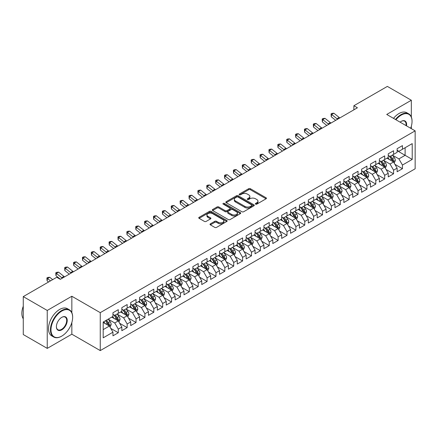 <?xml version="1.0" encoding="UTF-8"?>
<svg xmlns="http://www.w3.org/2000/svg" width="437" height="437" viewBox="0 0 437 437"><rect width="100%" height="100%" fill="white"/><g stroke="black" fill="none" stroke-linecap="round" stroke-linejoin="round"><path stroke-width="0.66" d="M255.601 204.134A0.863 0.497 0 0 0 256.819 204.134L266.078 198.786A1.235 0.71 0 0 0 266.444 198.283A1.235 0.71 0 0 0 266.078 197.781L250.39 188.724A1.235 0.71 0 0 0 248.648 188.724L239.389 194.066A0.863 0.497 0 0 0 239.132 194.421A0.863 0.497 0 0 0 239.389 194.771A0.863 0.497 0 0 0 240.607 194.771L241.803 194.083A3.944 2.278 0 0 1 247.386 194.083L248.691 194.836A3.944 2.278 0 0 1 249.849 196.448A3.944 2.278 0 0 1 248.691 198.059L247.495 198.748A0.863 0.497 0 0 0 247.238 199.103A0.863 0.497 0 0 0 247.495 199.452A0.863 0.497 0 0 0 248.713 199.452L249.909 198.764A3.944 2.278 0 0 1 255.492 198.764L256.798 199.518A3.944 2.278 0 0 1 257.956 201.129A3.944 2.278 0 0 1 256.798 202.735L255.601 203.429A0.863 0.497 0 0 0 255.345 203.784A0.863 0.497 0 0 0 255.601 204.134L255.601 203.429M210.383 223.848A1.235 0.71 0 0 0 210.022 224.35A1.235 0.71 0 0 0 210.383 224.853L214.786 227.398A1.235 0.71 0 0 0 216.528 227.398L226.814 221.455A1.235 0.71 0 0 0 227.174 220.953A1.235 0.71 0 0 0 226.814 220.45L211.126 211.393A1.235 0.71 0 0 0 209.383 211.393L199.097 217.331A1.235 0.71 0 0 0 198.737 217.834A1.235 0.71 0 0 0 199.097 218.336L204.412 221.406A1.235 0.71 0 0 0 206.155 221.406L210.558 218.866A1.235 0.71 0 0 0 210.918 218.363A1.235 0.71 0 0 0 210.558 217.861L207.919 216.337A3.299 1.906 0 0 1 206.952 214.993A3.299 1.906 0 0 1 208.99 213.234A3.299 1.906 0 0 1 212.584 213.644L222.914 219.609A3.299 1.906 0 0 1 223.881 220.953A3.299 1.906 0 0 1 221.843 222.712A3.299 1.906 0 0 1 218.249 222.302L216.528 221.308A1.235 0.71 0 0 0 214.786 221.308L210.383 223.848L210.383 224.853L214.786 222.335L214.786 221.308M71.843 312.701L71.843 296.248L47.245 310.45L23.27 296.608L56.75 277.282L60.301 279.33L357.428 107.786L353.877 105.732L353.877 109.834M71.843 296.248L100.259 312.657L415.15 130.854L415.15 168.797L100.259 350.594L100.259 312.657M411.332 116.963L411.332 100.248L386.734 114.45L415.15 130.854M411.332 100.248L387.357 86.406L353.877 105.732M241.89 211.743A1.235 0.71 0 0 0 243.638 211.743L253.919 205.805A1.235 0.71 0 0 0 254.285 205.303A1.235 0.71 0 0 0 253.919 204.8L238.231 195.743A1.235 0.71 0 0 0 236.488 195.743L226.202 201.681A1.235 0.71 0 0 0 225.842 202.184A1.235 0.71 0 0 0 226.202 202.686L241.89 211.743M223.542 204.319A0.863 0.497 0 0 1 224.416 204.44L224.416 203.418L240.366 212.628A1.235 0.71 0 0 1 240.727 213.13A1.235 0.71 0 0 1 240.366 213.633L230.081 219.571A1.235 0.71 0 0 1 228.338 219.571L212.65 210.514L217.052 207.99L217.052 206.963L212.65 209.503A1.235 0.71 0 0 0 212.289 210.011A1.235 0.71 0 0 0 212.65 210.514L212.65 209.503M217.052 207.99A1.235 0.71 0 0 1 218.795 207.99L218.795 206.963A1.235 0.71 0 0 0 217.052 206.963M218.795 206.963L225.159 210.639A1.235 0.71 0 0 0 226.901 210.639L229.818 208.952A1.235 0.71 0 0 0 230.184 208.449A1.235 0.71 0 0 0 229.818 207.946L223.198 204.123A0.863 0.497 0 0 1 222.941 203.768A0.863 0.497 0 0 1 223.476 203.309A0.863 0.497 0 0 1 224.416 203.418M397.124 150.699L405.115 155.31L405.115 147.722L412.222 143.62L402.45 149.263L402.45 145.619L397.124 148.695L397.124 152.338L393.573 154.387L393.573 150.749L388.242 153.824L388.242 157.462L384.691 159.516L384.691 155.872L379.365 158.953L379.365 162.591L375.809 164.64L375.809 161.002L370.483 164.077L370.483 167.721L366.933 169.769L366.933 166.131L361.601 169.206L361.601 172.844L358.05 174.898L358.05 171.255L352.725 174.33L352.725 177.974L349.168 180.022L349.168 176.384L343.843 179.46L343.843 183.098L340.292 185.151L340.292 181.508L334.961 184.583L334.961 188.227L331.41 190.275L331.41 186.637L326.084 189.713L326.084 193.351L322.528 195.405L322.528 191.761L317.202 194.842L317.202 198.48L313.651 200.528L313.651 196.89L308.32 199.966L308.32 203.604L304.769 205.658L304.769 202.014L299.443 205.095L299.443 208.733L295.893 210.781L295.893 207.143L290.561 210.219L290.561 213.862L287.011 215.911L287.011 212.273L281.679 215.348L281.679 218.986L278.129 221.04L278.129 217.397L272.803 220.472L272.803 224.115L269.252 226.164L269.252 222.526L263.921 225.601L263.921 229.239L260.37 231.293L260.37 227.65L255.044 230.725L255.044 234.369L251.488 236.417L251.488 232.779L246.162 235.854L246.162 239.492L242.611 241.546L242.611 237.903L237.28 240.984L237.28 244.622L233.729 246.67L233.729 243.032L228.404 246.107L228.404 249.751L224.847 251.799L224.847 248.161L219.521 251.237L219.521 254.875L215.971 256.923L215.971 253.285L210.639 256.361L210.639 260.004L207.089 262.053L207.089 258.414L201.763 261.49L201.763 265.128L198.207 267.182L198.207 263.538L192.881 266.614L192.881 270.257L189.33 272.306L189.33 268.668L183.999 271.743L183.999 275.381L180.448 277.435L180.448 273.791L175.122 276.867L175.122 280.51L171.566 282.559L171.566 278.921L166.24 281.996L166.24 285.634L162.69 287.688L162.69 284.045L157.358 287.125L157.358 290.763L153.808 292.812L153.808 289.174L148.482 292.249L148.482 295.893L144.926 297.941L144.926 294.303L139.6 297.378L139.6 301.017L136.049 303.07L136.049 299.427L130.718 302.502L130.718 306.146L127.167 308.194L127.167 304.556L121.841 307.632L121.841 311.27L118.29 313.324L118.29 309.68L112.959 312.755L112.959 316.399L103.192 322.036L103.192 337.828L112.959 332.191L109.408 326.035L103.192 322.446M412.222 143.62L412.222 159.412L402.45 165.055L398.899 158.899L392.459 155.184M394.95 164.361L402.45 168.693L402.45 165.055M402.45 168.693L397.124 171.768L397.124 168.13L393.573 170.179L390.017 164.028L383.582 160.308M386.068 169.485L393.573 173.817L393.573 170.179M393.573 173.817L388.242 176.898L388.242 173.254L384.691 175.308L381.14 169.152L374.7 165.437M377.186 174.614L384.691 178.946L384.691 175.308M384.691 178.946L379.365 182.021L379.365 178.383L375.809 180.432L372.258 174.281L365.818 170.561M368.309 179.744L375.809 184.075L375.809 180.432M375.809 184.075L370.483 187.151L370.483 183.507L366.933 185.561L363.376 179.405L356.942 175.69M359.427 184.867L366.933 189.199L366.933 185.561M366.933 189.199L361.601 192.275L361.601 188.637L358.05 190.685L354.5 184.534L348.06 180.82M350.545 189.997L358.05 194.328L358.05 190.685M358.05 194.328L352.725 197.404L352.725 193.76L349.168 195.814L345.618 189.663L339.183 185.944M341.668 195.12L349.168 199.452L349.168 195.814M349.168 199.452L343.843 202.528L343.843 198.89L340.292 200.938L336.741 194.787L330.301 191.073M332.786 200.25L340.292 204.582L340.292 200.938M340.292 204.582L334.961 207.657L334.961 204.019L331.41 206.067L327.859 199.917L321.419 196.197M323.904 205.374L331.41 209.705L331.41 206.067M331.41 209.705L326.084 212.786L326.084 209.143L322.528 211.197L318.977 205.04L312.542 201.326M315.028 210.503L322.528 214.835L322.528 211.197M322.528 214.835L317.202 217.91L317.202 214.272L313.651 216.32L310.101 210.17L303.66 206.45M306.146 215.627L313.651 219.964L313.651 216.32M313.651 219.964L308.32 223.039L308.32 219.396L304.769 221.45L301.219 215.294L294.778 211.579M297.269 220.756L304.769 225.088L304.769 221.45M304.769 225.088L299.443 228.163L299.443 224.525L295.893 226.574L292.337 220.423L285.902 216.708M288.387 225.885L295.893 230.217L295.893 226.574M295.893 230.217L290.561 233.292L290.561 229.649L287.011 231.703L283.46 225.552L277.02 221.832M279.505 231.009L287.011 235.341L287.011 231.703M287.011 235.341L281.679 238.416L281.679 234.778L278.129 236.827L274.578 230.676L268.138 226.961M270.629 236.138L278.129 240.47L278.129 236.827M278.129 240.47L272.803 243.546L272.803 239.908L269.252 241.956L265.696 235.805L259.261 232.085M261.747 241.262L269.252 245.594L269.252 241.956M269.252 245.594L263.921 248.669L263.921 245.031L260.37 247.08L256.819 240.929L250.379 237.215M252.865 246.392L260.37 250.723L260.37 247.08M260.37 250.723L255.044 253.799L255.044 250.161L251.488 252.209L247.937 246.058L241.497 242.338M243.988 251.515L251.488 255.847L251.488 252.209M251.488 255.847L246.162 258.928L246.162 255.284L242.611 257.338L239.055 251.182L232.621 247.468M235.106 256.645L242.611 260.976L242.611 257.338M242.611 260.976L237.28 264.052L237.28 260.414L233.729 262.462L230.179 256.311L223.739 252.591M226.224 261.768L233.729 266.106L233.729 262.462M233.729 266.106L228.404 269.181L228.404 265.538L224.847 267.591L221.297 261.435L214.857 257.721M217.347 266.898L224.847 271.23L224.847 267.591M224.847 271.23L219.521 274.305L219.521 270.667L215.971 272.715L212.415 266.565L205.98 262.85M208.465 272.027L215.971 276.359L215.971 272.715M215.971 276.359L210.639 279.434L210.639 275.791L207.089 277.845L203.538 271.694L197.098 267.974M199.583 277.151L207.089 281.483L207.089 277.845M207.089 281.483L201.763 284.558L201.763 280.92L198.207 282.968L194.656 276.818L188.221 273.103M190.707 282.28L198.207 286.612L198.207 282.968M198.207 286.612L192.881 289.687L192.881 286.049L189.33 288.098L185.774 281.947L179.339 278.227M181.825 287.404L189.33 291.736L189.33 288.098M189.33 291.736L183.999 294.811L183.999 291.173L180.448 293.227L176.898 287.071L170.457 283.356M172.943 292.533L180.448 296.865L180.448 293.227M180.448 296.865L175.122 299.94L175.122 296.302L171.566 298.351L168.016 292.2L161.581 288.48M164.066 297.657L171.566 301.989L171.566 298.351M171.566 301.989L166.24 305.07L166.24 301.426L162.69 303.48L159.139 297.324L152.699 293.609M155.184 302.786L162.69 307.118L162.69 303.48M162.69 307.118L157.358 310.194L157.358 306.556L153.808 308.604L150.257 302.453L143.817 298.733M146.302 307.916L153.808 312.247L153.808 308.604M153.808 312.247L148.482 315.323L148.482 311.679L144.926 313.733L141.375 307.577L134.94 303.862M137.426 313.039L144.926 317.371L144.926 313.733M144.926 317.371L139.6 320.447L139.6 316.809L136.049 318.857L132.498 312.706L126.058 308.992M128.544 318.169L136.049 322.501L136.049 318.857M136.049 322.501L130.718 325.576L130.718 321.932L127.167 323.986L123.616 317.836L117.176 314.116M119.667 323.293L127.167 327.624L127.167 323.986M127.167 327.624L121.841 330.7L121.841 327.062L118.29 329.11L114.734 322.959L108.3 319.245M110.785 328.422L118.29 332.754L118.29 329.11M118.29 332.754L112.959 335.829L112.959 332.191M112.959 314.345L114.734 315.372L118.29 313.324M103.192 329.624L109.408 326.035M121.841 309.221L123.616 310.248L127.167 308.194M114.734 322.959L118.29 320.911L111.719 317.115M121.841 327.062L118.29 320.911M130.718 304.092L132.498 305.119L136.049 303.07M123.616 317.836L127.167 315.782L120.596 311.991M130.718 321.932L127.167 315.782M139.6 298.968L141.375 299.99L144.926 297.941M132.498 312.706L136.049 310.658L129.478 306.861M139.6 316.809L136.049 310.658M148.482 293.839L150.257 294.866L153.808 292.812M141.375 307.577L144.926 305.529L138.354 301.738M148.482 311.679L144.926 305.529M157.358 288.715L159.139 289.736L162.69 287.688M150.257 302.453L153.808 300.405L147.236 296.608M157.358 306.556L153.808 300.405M166.24 283.586L168.016 284.613L171.566 282.559M159.139 297.324L162.69 295.275L156.118 291.479M166.24 301.426L162.69 295.275M175.122 278.456L176.898 279.483L180.448 277.435M168.016 292.2L171.566 290.146L164.995 286.355M175.122 296.302L171.566 290.146M183.999 273.333L185.774 274.36L189.33 272.306M176.898 287.071L180.448 285.022L173.877 281.226M183.999 291.173L180.448 285.022M192.881 268.203L194.656 269.23L198.207 267.182M185.774 281.947L189.33 279.893L182.759 276.102M192.881 286.049L189.33 279.893M201.763 263.079L203.538 264.101L207.089 262.053M194.656 276.818L198.207 274.769L191.635 270.973M201.763 280.92L198.207 274.769M210.639 257.95L212.415 258.977L215.971 256.923M203.538 271.694L207.089 269.64L200.517 265.849M210.639 275.791L207.089 269.64M219.521 252.826L221.297 253.848L224.847 251.799M212.415 266.565L215.971 264.516L209.399 260.72M219.521 270.667L215.971 264.516M228.404 247.697L230.179 248.724L233.729 246.67M221.297 261.435L224.847 259.387L218.276 255.59M228.404 265.538L224.847 259.387M237.28 242.573L239.055 243.595L242.611 241.546M230.179 256.311L233.729 254.258L227.158 250.467M237.28 260.414L233.729 254.258M246.162 237.444L247.937 238.471L251.488 236.417M239.055 251.182L242.611 249.134L236.04 245.337M246.162 255.284L242.611 249.134M255.044 232.315L256.819 233.342L260.37 231.293M247.937 246.058L251.488 244.004L244.917 240.213M255.044 250.161L251.488 244.004M263.921 227.191L265.696 228.218L269.252 226.164M256.819 240.929L260.37 238.881L253.799 235.084M263.921 245.031L260.37 238.881M272.803 222.062L274.578 223.088L278.129 221.04M265.696 235.805L269.252 233.751L262.681 229.96M272.803 239.908L269.252 233.751M281.679 216.938L283.46 217.959L287.011 215.911M274.578 230.676L278.129 228.627L271.557 224.831M281.679 234.778L278.129 228.627M290.561 211.808L292.337 212.835L295.893 210.781M283.46 225.552L287.011 223.498L280.439 219.707M290.561 229.649L287.011 223.498M299.443 206.685L301.219 207.706L304.769 205.658M292.337 220.423L295.893 218.374L289.321 214.578M299.443 224.525L295.893 218.374M308.32 201.555L310.101 202.582L313.651 200.528M301.219 215.294L304.769 213.245L298.198 209.449M308.32 219.396L304.769 213.245M317.202 196.426L318.977 197.453L322.528 195.405M310.101 210.17L313.651 208.116L307.08 204.325M317.202 214.272L313.651 208.116M326.084 191.302L327.859 192.329L331.41 190.275M318.977 205.04L322.528 202.992L315.956 199.196M326.084 209.143L322.528 202.992M334.961 186.173L336.741 187.2L340.292 185.151M327.859 199.917L331.41 197.863L324.838 194.072M334.961 204.019L331.41 197.863M343.843 181.049L345.618 182.076L349.168 180.022M336.741 194.787L340.292 192.739L333.721 188.942M343.843 198.89L340.292 192.739M352.725 175.92L354.5 176.947L358.05 174.898M345.618 189.663L349.168 187.61L342.597 183.819M352.725 193.76L349.168 187.61M361.601 170.796L363.376 171.817L366.933 169.769M354.5 184.534L358.05 182.486L351.479 178.689M361.601 188.637L358.05 182.486M370.483 165.667L372.258 166.694L375.809 164.64M363.376 179.405L366.933 177.356L360.361 173.565M370.483 183.507L366.933 177.356M379.365 160.543L381.14 161.564L384.691 159.516M372.258 174.281L375.809 172.233L369.238 168.436M379.365 178.383L375.809 172.233M388.242 155.414L390.017 156.441L393.573 154.387M381.14 169.152L384.691 167.103L378.12 163.307M388.242 173.254L384.691 167.103M397.124 150.284L398.899 151.311L402.45 149.263M390.017 164.028L393.573 161.974L387.002 158.183M397.124 168.13L393.573 161.974M23.27 296.608L23.27 334.545L47.245 348.387L71.843 334.19L100.259 350.594M47.245 310.45L47.245 348.387M411.332 128.653L411.332 126.238M398.899 158.899L405.115 155.31L412.222 159.412M71.843 334.19L71.843 322.495M255.945 204.254L256.798 203.762A3.944 2.278 0 0 0 257.956 202.151L257.956 201.129M249.849 196.448L249.849 197.475A3.944 2.278 0 0 1 248.691 199.081L247.839 199.578M266.062 198.797L250.39 189.745A1.235 0.71 0 0 0 248.648 189.745L239.733 194.897M253.902 205.816L238.231 196.77A1.235 0.71 0 0 0 236.488 196.77L226.219 202.697M251.745 205.658A0.863 0.497 0 0 0 251.996 205.303A0.863 0.497 0 0 0 251.745 204.953L237.968 197A0.863 0.497 0 0 0 236.75 197L235.488 197.732A3.944 2.278 0 0 0 234.33 199.343A3.944 2.278 0 0 0 235.488 200.949L244.9 206.384A3.944 2.278 0 0 0 250.477 206.384L251.745 205.658L251.745 206.679A0.863 0.497 0 0 0 251.996 206.33L251.996 205.303M234.33 199.343L234.33 200.365A3.944 2.278 0 0 0 235.488 201.976L235.488 200.949M251.745 206.679L250.477 207.411A3.944 2.278 0 0 1 244.9 207.411L235.488 201.976M218.795 207.99L225.159 211.661A1.235 0.71 0 0 0 226.901 211.661L229.818 209.978A1.235 0.71 0 0 0 230.184 209.476L230.184 208.449M224.416 204.44L240.35 213.644M231.757 214.452A3.299 1.906 0 0 0 235.352 214.862A3.299 1.906 0 0 0 237.389 213.103A3.299 1.906 0 0 0 236.422 211.759L232.784 209.656A1.235 0.71 0 0 0 231.042 209.656L228.119 211.344A1.235 0.71 0 0 0 227.759 211.847A1.235 0.71 0 0 0 228.119 212.349L231.757 214.452L231.757 215.474A3.299 1.906 0 0 0 235.352 215.889A3.299 1.906 0 0 0 237.389 214.13L237.389 213.103M227.759 211.847L227.759 212.874A1.235 0.71 0 0 0 228.119 213.376L228.119 212.349M231.757 215.474L228.119 213.376M223.881 220.953L223.881 221.98A3.299 1.906 0 0 1 221.843 223.739A3.299 1.906 0 0 1 218.249 223.323L216.528 222.335A1.235 0.71 0 0 0 214.786 222.335M206.952 214.993L206.952 216.015A3.299 1.906 0 0 0 207.919 217.364L207.919 216.337M210.541 218.877L207.919 217.364M226.798 221.466L211.126 212.42A1.235 0.71 0 0 0 209.383 212.42L199.114 218.347L199.097 217.331M394.229 163.116L395.327 160.428A3.327 1.923 -120 0 0 394.267 157.593L392.382 155.075M389.372 159.554L387.941 157.637M392.945 161.614L393.535 160.57A3.327 1.923 -120 0 0 392.579 158.565L390.694 156.047M389.618 156.206L391.945 159.319A1.693 0.978 60 0 1 392.257 159.833L393.535 160.57M389.034 155.867L391.514 159.183A3.327 1.923 60 0 1 392.47 161.187L392.535 161.379M337.632 119.214A6.282 3.627 60 0 1 336.987 118.755L331.661 114.489L331.241 116.761L335.698 120.333M339.849 117.935A6.282 3.627 60 0 1 339.205 117.471L333.879 113.205L331.661 114.489L331.066 113.877L331.956 113.363L333.879 113.205M331.241 116.761L331.066 113.877M385.347 168.24L386.45 165.552A3.327 1.923 -120 0 0 385.385 162.722L383.5 160.204M380.496 164.678L379.059 162.766M384.063 166.743L384.653 165.694A3.327 1.923 -120 0 0 383.702 163.695L381.812 161.177M380.736 161.335L383.069 164.443A1.693 0.978 60 0 1 383.375 164.957L384.653 165.694M380.152 160.996L382.632 164.312A3.327 1.923 60 0 1 383.588 166.311L383.653 166.502M376.47 173.369L377.568 170.681A3.327 1.923 -120 0 0 376.508 167.846L374.618 165.328M371.614 169.807L370.183 167.895M375.186 171.867L375.771 170.823A3.327 1.923 -120 0 0 374.82 168.824L372.936 166.306M371.854 166.459L374.187 169.572A1.693 0.978 60 0 1 374.493 170.086L375.771 170.823M371.27 166.12L373.755 169.436A3.327 1.923 60 0 1 374.706 171.441L374.777 171.632M328.75 124.343A6.282 3.627 60 0 1 328.105 123.884L322.779 119.618L322.359 121.89L326.816 125.457M330.973 123.059A6.282 3.627 60 0 1 330.328 122.6L325.002 118.334L322.779 119.618L322.189 119.006L323.074 118.493L325.002 118.334M322.359 121.89L322.189 119.006M319.873 129.467A6.282 3.627 60 0 1 319.228 129.008L313.903 124.742L313.476 127.014L317.934 130.587M322.091 128.188A6.282 3.627 60 0 1 321.446 127.724L316.12 123.463L313.903 124.742L313.307 124.13L314.192 123.622L316.12 123.463M313.476 127.014L313.307 124.13M410.665 128.265A15.322 8.844 120 0 0 412.042 121.371A15.322 8.844 120 0 0 401.21 115.117A15.322 8.844 120 0 0 395.922 119.754M395.463 119.487A15.699 9.062 -60 0 1 400.942 114.652A15.699 9.062 -60 0 1 408.792 113.877A15.699 9.062 -60 0 1 412.042 121.065A15.699 9.062 -60 0 1 412.042 121.218M400.084 122.158A7.658 4.425 -60 0 1 401.21 121.371L401.21 121.371A7.658 4.425 -60 0 1 406.508 125.867M406.011 125.583A7.282 4.206 120 0 0 404.586 121.164A7.282 4.206 120 0 0 401.073 121.453M393.508 118.361A15.699 9.062 -60 0 1 398.986 113.527A15.699 9.062 -60 0 1 406.836 112.751L408.792 113.877M61.546 336.239L61.808 336.086A15.322 8.844 120 0 0 72.646 317.322A15.322 8.844 120 0 0 61.808 311.068A15.322 8.844 120 0 0 50.976 329.831A15.322 8.844 120 0 0 61.808 336.086L61.546 336.239A15.699 9.062 -60 0 1 53.696 337.014A15.699 9.062 -60 0 1 51.287 324.44A15.699 9.062 -60 0 1 61.546 310.603A15.699 9.062 -60 0 1 69.396 309.828A15.699 9.062 -60 0 1 72.646 317.011A15.699 9.062 -60 0 1 72.646 317.169M61.808 317.322L61.808 317.322A7.658 4.425 -60 0 1 67.227 320.447A7.658 4.425 -60 0 1 61.808 329.831A7.658 4.425 -60 0 1 56.395 326.701A7.658 4.425 -60 0 1 61.808 317.322L61.808 317.322M56.395 326.548A7.282 4.206 120 0 0 57.903 329.727A7.282 4.206 120 0 0 61.546 329.367A7.282 4.206 120 0 0 66.304 322.948A7.282 4.206 120 0 0 65.184 317.115A7.282 4.206 120 0 0 61.677 317.399M23.27 318.775A15.699 9.062 -60 0 1 23.27 306.228M53.696 337.014L51.741 335.889A15.699 9.062 -60 0 1 49.337 323.309A15.699 9.062 -60 0 1 59.59 309.478A15.699 9.062 -60 0 1 67.44 308.697L69.396 309.828M367.588 178.493L368.691 175.811A3.327 1.923 -120 0 0 367.626 172.976L365.742 170.457M362.732 174.937L361.301 173.019M366.304 176.996L366.894 175.953A3.327 1.923 -120 0 0 365.938 173.948L364.054 171.43M362.978 171.588L365.305 174.696A1.693 0.978 60 0 1 365.616 175.215L366.894 175.953M362.393 171.249L364.873 174.565A3.327 1.923 60 0 1 365.829 176.564L365.895 176.756M358.706 183.622L359.809 180.934A3.327 1.923 -120 0 0 358.744 178.099L356.86 175.581M353.855 180.06L352.419 178.149M357.422 182.12L358.012 181.076A3.327 1.923 -120 0 0 357.062 179.077L355.172 176.559M354.096 176.712L356.428 179.826A1.693 0.978 60 0 1 356.734 180.339L358.012 181.076M353.511 176.379L355.997 179.689A3.327 1.923 60 0 1 356.947 181.694L357.013 181.885M310.991 134.596A6.282 3.627 60 0 1 310.346 134.137L305.021 129.871L304.6 132.143L309.057 135.71M313.209 133.312A6.282 3.627 60 0 1 312.564 132.853L307.238 128.587L305.021 129.871L304.425 129.259L305.316 128.746L307.238 128.587M304.6 132.143L304.425 129.259M302.109 139.725A6.282 3.627 60 0 1 301.464 139.261L296.139 134.995L295.718 137.267L300.175 140.84M304.332 138.442A6.282 3.627 60 0 1 303.688 137.983L298.362 133.717L296.139 134.995L295.549 134.388L296.433 133.875L298.362 133.717M295.718 137.267L295.549 134.388M349.829 188.751L350.927 186.064A3.327 1.923 -120 0 0 349.868 183.229L347.978 180.71M344.973 185.19L343.542 183.272M348.546 187.249L349.13 186.206A3.327 1.923 -120 0 0 348.18 184.201L346.295 181.683M345.214 181.841L347.546 184.949A1.693 0.978 60 0 1 347.852 185.468L349.13 186.206M344.629 181.502L347.115 184.818A3.327 1.923 60 0 1 348.065 186.817L348.136 187.014M293.232 144.849A6.282 3.627 60 0 1 292.588 144.39L287.262 140.124L286.836 142.396L291.293 145.969M295.45 143.565A6.282 3.627 60 0 1 294.806 143.107L289.48 138.84L287.262 140.124L286.667 139.512L287.551 138.999L289.48 138.84M286.836 142.396L286.667 139.512M340.947 193.875L342.051 191.188A3.327 1.923 -120 0 0 340.986 188.352L339.101 185.834M336.097 190.314L334.66 188.402M339.664 192.373L340.254 191.33A3.327 1.923 -120 0 0 339.298 189.33L337.413 186.812M336.337 186.97L338.664 190.079A1.693 0.978 60 0 1 338.975 190.592L340.254 191.33M335.753 186.632L338.233 189.942A3.327 1.923 60 0 1 339.188 191.947L339.254 192.138M284.35 149.978A6.282 3.627 60 0 1 283.706 149.514L278.38 145.248L277.959 147.526L282.417 151.093M286.568 148.695A6.282 3.627 60 0 1 285.924 148.236L280.598 143.97L278.38 145.248L277.785 144.642L278.675 144.128L280.598 143.97M277.959 147.526L277.785 144.642M332.065 199.004L333.169 196.317A3.327 1.923 -120 0 0 332.109 193.482L330.219 190.964M327.215 195.443L325.778 193.525M330.782 197.502L331.372 196.459A3.327 1.923 -120 0 0 330.421 194.454L328.531 191.936M327.455 192.094L329.788 195.202A1.693 0.978 60 0 1 330.093 195.721L331.372 196.459M326.871 191.756L329.356 195.071A3.327 1.923 60 0 1 330.306 197.071L330.372 197.267M323.189 204.128L324.287 201.441A3.327 1.923 -120 0 0 323.227 198.611L321.342 196.093M318.333 200.567L316.901 198.655M321.905 202.631L322.49 201.583A3.327 1.923 -120 0 0 321.539 199.583L319.655 197.065M318.578 197.224L320.905 200.332A1.693 0.978 60 0 1 321.211 200.845L322.49 201.583M317.989 196.885L320.474 200.201A3.327 1.923 60 0 1 321.424 202.2L321.495 202.391M314.307 209.257L315.41 206.57A3.327 1.923 -120 0 0 314.345 203.735L312.46 201.217M309.456 205.696L308.019 203.779M313.023 207.755L313.613 206.712A3.327 1.923 -120 0 0 312.657 204.707L310.773 202.189M309.696 202.347L312.023 205.461A1.693 0.978 60 0 1 312.335 205.974L313.613 206.712M309.112 202.009L311.592 205.324A3.327 1.923 60 0 1 312.548 207.329L312.613 207.52M305.425 214.381L306.528 211.699A3.327 1.923 -120 0 0 305.468 208.864L303.578 206.346M300.574 210.82L299.137 208.908M304.141 212.885L304.731 211.836A3.327 1.923 -120 0 0 303.781 209.836L301.891 207.318M300.814 207.477L303.147 210.585A1.693 0.978 60 0 1 303.453 211.098L304.731 211.836M300.23 207.138L302.715 210.454A3.327 1.923 60 0 1 303.666 212.453L303.731 212.644M296.548 219.511L297.646 216.823A3.327 1.923 -120 0 0 296.586 213.988L294.702 211.47M291.692 215.949L290.261 214.037M295.265 218.008L295.849 216.965A3.327 1.923 -120 0 0 294.899 214.966L293.014 212.448M291.938 212.601L294.265 215.714A1.693 0.978 60 0 1 294.576 216.228L295.849 216.965M291.348 212.262L293.833 215.578A3.327 1.923 60 0 1 294.784 217.582L294.855 217.773M287.666 224.634L288.77 221.952A3.327 1.923 -120 0 0 287.704 219.117L285.82 216.599M282.815 221.078L281.379 219.161M286.382 223.138L286.972 222.094A3.327 1.923 -120 0 0 286.017 220.09L284.132 217.571M283.056 217.73L285.383 220.838A1.693 0.978 60 0 1 285.694 221.357L286.972 222.094M282.471 217.391L284.951 220.707A3.327 1.923 60 0 1 285.907 222.706L285.973 222.897M278.79 229.764L279.888 227.076A3.327 1.923 -120 0 0 278.828 224.241L276.938 221.723M273.933 226.202L272.497 224.29M277.5 228.261L278.09 227.218A3.327 1.923 -120 0 0 277.14 225.219L275.25 222.701M274.174 222.854L276.506 225.967A1.693 0.978 60 0 1 276.812 226.481L278.09 227.218M273.589 222.52L276.075 225.831A3.327 1.923 60 0 1 277.025 227.835L277.091 228.027M269.908 234.893L271.006 232.205A3.327 1.923 -120 0 0 269.946 229.37L268.061 226.852M265.051 231.331L263.62 229.414M268.624 233.391L269.208 232.347A3.327 1.923 -120 0 0 268.258 230.343L266.373 227.824M265.297 227.983L267.624 231.091A1.693 0.978 60 0 1 267.936 231.61L269.208 232.347M264.707 227.644L267.193 230.96A3.327 1.923 60 0 1 268.143 232.959L268.214 233.156M261.026 240.017L262.129 237.329A3.327 1.923 -120 0 0 261.064 234.5L259.179 231.981M256.175 236.455L254.738 234.543M259.742 238.515L260.332 237.471A3.327 1.923 -120 0 0 259.376 235.472L257.491 232.954M256.415 233.112L258.748 236.22A1.693 0.978 60 0 1 259.054 236.734L260.332 237.471M255.831 232.774L258.311 236.084A3.327 1.923 60 0 1 259.267 238.089L259.332 238.28M275.468 155.102A6.282 3.627 60 0 1 274.824 154.643L269.498 150.377L269.077 152.65L273.535 156.222M277.692 153.824A6.282 3.627 60 0 1 277.047 153.36L271.721 149.093L269.498 150.377L268.908 149.765L269.793 149.252L271.721 149.093M269.077 152.65L268.908 149.765M266.592 160.232A6.282 3.627 60 0 1 265.947 159.767L260.621 155.506L260.195 157.779L264.653 161.346M268.81 158.948A6.282 3.627 60 0 1 268.165 158.489L262.839 154.223L260.621 155.506L260.026 154.895L260.916 154.381L262.839 154.223M260.195 157.779L260.026 154.895M257.71 165.355A6.282 3.627 60 0 1 257.065 164.896L251.739 160.63L251.319 162.903L255.776 166.475M259.928 164.077A6.282 3.627 60 0 1 259.283 163.613L253.957 159.347L251.739 160.63L251.144 160.018L252.034 159.505L253.957 159.347M251.319 162.903L251.144 160.018M248.828 170.485A6.282 3.627 60 0 1 248.183 170.026L242.857 165.76L242.437 168.032L246.894 171.599M251.051 169.201A6.282 3.627 60 0 1 250.406 168.742L245.081 164.476L242.857 165.76L242.267 165.148L243.152 164.634L245.081 164.476M242.437 168.032L242.267 165.148M239.951 175.608A6.282 3.627 60 0 1 239.307 175.15L233.981 170.883L233.555 173.156L238.018 176.728M242.169 174.33A6.282 3.627 60 0 1 241.524 173.871L236.198 169.605L233.981 170.883L233.385 170.272L234.276 169.764L236.198 169.605M233.555 173.156L233.385 170.272M231.069 180.738A6.282 3.627 60 0 1 230.425 180.279L225.099 176.013L224.678 178.285L229.135 181.852M233.287 179.454A6.282 3.627 60 0 1 232.648 178.995L227.322 174.729L225.099 176.013L224.503 175.401L225.394 174.887L227.322 174.729M224.678 178.285L224.503 175.401M222.187 185.867A6.282 3.627 60 0 1 221.543 185.403L216.217 181.137L215.796 183.409L220.253 186.981M224.41 184.583A6.282 3.627 60 0 1 223.766 184.124L218.44 179.858L216.217 181.137L215.627 180.53L216.512 180.017L218.44 179.858M215.796 183.409L215.627 180.53M213.311 190.991A6.282 3.627 60 0 1 212.666 190.532L207.34 186.266L206.919 188.538L211.377 192.111M215.528 189.707A6.282 3.627 60 0 1 214.884 189.248L209.558 184.982L207.34 186.266L206.745 185.654L207.635 185.141L209.558 184.982M206.919 188.538L206.745 185.654M204.429 196.12A6.282 3.627 60 0 1 203.784 195.656L198.458 191.39L198.037 193.667L202.495 197.234M206.652 194.836A6.282 3.627 60 0 1 206.007 194.378L200.681 190.111L198.458 191.39L197.863 190.783L198.753 190.27L200.681 190.111M198.037 193.667L197.863 190.783M252.149 245.146L253.247 242.459A3.327 1.923 -120 0 0 252.187 239.623L250.297 237.105M247.293 241.585L245.862 239.667M250.86 243.644L251.45 242.601A3.327 1.923 -120 0 0 250.499 240.596L248.609 238.078M247.533 238.236L249.866 241.35A1.693 0.978 60 0 1 250.172 241.863L251.45 242.601M246.949 237.897L249.434 241.213A3.327 1.923 60 0 1 250.385 243.212L250.45 243.409M195.547 201.244A6.282 3.627 60 0 1 194.907 200.785L189.582 196.519L189.155 198.791L193.613 202.364M197.77 199.966A6.282 3.627 60 0 1 197.125 199.501L191.799 195.235L189.582 196.519L188.986 195.907L189.871 195.394L191.799 195.235M189.155 198.791L188.986 195.907M243.267 250.27L244.365 247.582A3.327 1.923 -120 0 0 243.305 244.753L241.421 242.235M238.411 246.708L236.98 244.796M241.983 248.773L242.573 247.724A3.327 1.923 -120 0 0 241.617 245.725L239.733 243.207M238.657 243.365L240.984 246.473A1.693 0.978 60 0 1 241.295 246.987L242.573 247.724M238.072 243.027L240.552 246.342A3.327 1.923 60 0 1 241.503 248.342L241.574 248.533M186.67 206.373A6.282 3.627 60 0 1 186.025 205.914L180.7 201.648L180.279 203.921L184.736 207.488M188.888 205.09A6.282 3.627 60 0 1 188.243 204.631L182.917 200.365L180.7 201.648L180.104 201.036L180.994 200.523L182.917 200.365M180.279 203.921L180.104 201.036M234.385 255.399L235.488 252.712A3.327 1.923 -120 0 0 234.423 249.877L232.539 247.358M229.534 251.838L228.098 249.92M233.101 253.897L233.691 252.854A3.327 1.923 -120 0 0 232.741 250.854L230.851 248.336M229.775 248.489L232.107 251.603A1.693 0.978 60 0 1 232.413 252.116L233.691 252.854M229.19 248.15L231.67 251.466A3.327 1.923 60 0 1 232.626 253.471L232.692 253.662M177.788 211.497A6.282 3.627 60 0 1 177.143 211.038L171.817 206.772L171.397 209.044L175.854 212.617M180.011 210.219A6.282 3.627 60 0 1 179.367 209.755L174.041 205.488L171.817 206.772L171.222 206.16L172.112 205.652L174.041 205.488M171.397 209.044L171.222 206.16M225.508 260.523L226.606 257.841A3.327 1.923 -120 0 0 225.547 255.006L223.657 252.488M220.652 256.961L219.221 255.05M224.225 259.026L224.809 257.983A3.327 1.923 -120 0 0 223.859 255.978L221.974 253.46M220.893 253.618L223.225 256.727A1.693 0.978 60 0 1 223.531 257.24L224.809 257.983M220.308 253.28L222.794 256.595A3.327 1.923 60 0 1 223.744 258.595L223.81 258.786M168.911 216.626A6.282 3.627 60 0 1 168.267 216.168L162.941 211.901L162.515 214.174L166.972 217.741M171.129 215.343A6.282 3.627 60 0 1 170.485 214.884L165.159 210.618L162.941 211.901L162.345 211.29L163.23 210.776L165.159 210.618M162.515 214.174L162.345 211.29M216.626 265.652L217.724 262.965A3.327 1.923 -120 0 0 216.665 260.13L214.78 257.612M211.77 262.091L210.339 260.179M215.343 264.15L215.933 263.107A3.327 1.923 -120 0 0 214.977 261.108L213.092 258.589M212.016 258.742L214.343 261.856A1.693 0.978 60 0 1 214.654 262.369L215.933 263.107M211.432 258.409L213.912 261.719A3.327 1.923 60 0 1 214.867 263.724L214.933 263.915M160.029 221.75A6.282 3.627 60 0 1 159.385 221.291L154.059 217.025L153.638 219.298L158.096 222.87M162.247 220.472A6.282 3.627 60 0 1 161.603 220.013L156.277 215.747L154.059 217.025L153.463 216.413L154.354 215.905L156.277 215.747M153.638 219.298L153.463 216.413M207.744 270.782L208.848 268.094A3.327 1.923 -120 0 0 207.783 265.259L205.898 262.741M202.894 267.22L201.457 265.303M206.461 269.279L207.051 268.236A3.327 1.923 -120 0 0 206.1 266.231L204.21 263.713M203.134 263.872L205.466 266.98A1.693 0.978 60 0 1 205.772 267.499L207.051 268.236M202.55 263.533L205.029 266.849A3.327 1.923 60 0 1 205.985 268.848L206.051 269.045M151.147 226.879A6.282 3.627 60 0 1 150.503 226.421L145.177 222.154L144.756 224.427L149.214 227.999M153.371 225.596A6.282 3.627 60 0 1 152.726 225.137L147.4 220.871L145.177 222.154L144.587 221.543L145.472 221.029L147.4 220.871M144.756 224.427L144.587 221.543M198.868 275.905L199.966 273.218A3.327 1.923 -120 0 0 198.906 270.383L197.016 267.865M194.012 272.344L192.58 270.432M197.584 274.403L198.169 273.36A3.327 1.923 -120 0 0 197.218 271.361L195.334 268.842M194.252 268.995L196.584 272.109A1.693 0.978 60 0 1 196.89 272.622L198.169 273.36M193.667 268.662L196.153 271.972A3.327 1.923 60 0 1 197.103 273.977L197.174 274.168M142.271 232.009A6.282 3.627 60 0 1 141.626 231.544L136.3 227.278L135.874 229.551L140.332 233.123M144.489 230.725A6.282 3.627 60 0 1 143.844 230.266L138.518 226L136.3 227.278L135.705 226.672L136.59 226.158L138.518 226M135.874 229.551L135.705 226.672M189.986 281.035L191.089 278.347A3.327 1.923 -120 0 0 190.024 275.512L188.139 272.994M185.13 277.473L183.698 275.556M188.702 279.533L189.292 278.489A3.327 1.923 -120 0 0 188.336 276.484L186.452 273.966M185.375 274.125L187.702 277.233A1.693 0.978 60 0 1 188.014 277.752L189.292 278.489M184.791 273.786L187.271 277.102A3.327 1.923 60 0 1 188.227 279.101L188.292 279.298M133.389 237.133A6.282 3.627 60 0 1 132.744 236.674L127.418 232.408L126.998 234.68L131.455 238.252M135.607 235.854A6.282 3.627 60 0 1 134.962 235.39L129.636 231.124L127.418 232.408L126.823 231.796L127.713 231.282L129.636 231.124M126.998 234.68L126.823 231.796M181.104 286.159L182.207 283.471A3.327 1.923 -120 0 0 181.142 280.641L179.257 278.123M176.253 282.597L174.816 280.685M179.82 284.662L180.41 283.613A3.327 1.923 -120 0 0 179.46 281.614L177.569 279.096M176.493 279.254L178.826 282.362A1.693 0.978 60 0 1 179.132 282.876L180.41 283.613M175.909 278.915L178.394 282.231A3.327 1.923 60 0 1 179.345 284.23L179.41 284.421M124.507 242.262A6.282 3.627 60 0 1 123.862 241.798L118.536 237.531L118.116 239.809L122.573 243.376M126.73 240.978A6.282 3.627 60 0 1 126.085 240.519L120.759 236.253L118.536 237.531L117.946 236.925L118.831 236.412L120.759 236.253M118.116 239.809L117.946 236.925M172.227 291.288L173.325 288.6A3.327 1.923 -120 0 0 172.265 285.765L170.375 283.247M167.371 287.726L165.94 285.809M170.943 289.786L171.528 288.742A3.327 1.923 -120 0 0 170.577 286.738L168.693 284.219M167.617 284.378L169.944 287.491A1.693 0.978 60 0 1 170.25 288.005L171.528 288.742M167.027 284.039L169.512 287.355A3.327 1.923 60 0 1 170.463 289.36L170.534 289.551M115.63 247.386A6.282 3.627 60 0 1 114.986 246.927L109.66 242.661L109.234 244.933L113.691 248.506M117.848 246.107A6.282 3.627 60 0 1 117.203 245.643L111.877 241.377L109.66 242.661L109.064 242.049L109.955 241.535L111.877 241.377M109.234 244.933L109.064 242.049M163.345 296.412L164.449 293.724A3.327 1.923 -120 0 0 163.383 290.895L161.499 288.376M158.494 292.85L157.058 290.938M162.061 294.915L162.651 293.866A3.327 1.923 -120 0 0 161.695 291.867L159.811 289.349M158.735 289.507L161.062 292.615A1.693 0.978 60 0 1 161.373 293.129L162.651 293.866M158.15 289.168L160.63 292.484A3.327 1.923 60 0 1 161.586 294.483L161.652 294.675M106.748 252.515A6.282 3.627 60 0 1 106.104 252.056L100.778 247.79L100.357 250.062L104.814 253.629M108.966 251.231A6.282 3.627 60 0 1 108.321 250.772L102.995 246.506L100.778 247.79L100.182 247.178L101.073 246.665L102.995 246.506M100.357 250.062L100.182 247.178M154.463 301.541L155.567 298.853A3.327 1.923 -120 0 0 154.507 296.018L152.617 293.5M149.612 297.979L148.176 296.067M153.179 300.039L153.769 298.995A3.327 1.923 -120 0 0 152.819 296.996L150.929 294.478M149.853 294.631L152.185 297.744A1.693 0.978 60 0 1 152.491 298.258L153.769 298.995M149.268 294.292L151.754 297.608A3.327 1.923 60 0 1 152.704 299.613L152.77 299.804M97.866 257.639A6.282 3.627 60 0 1 97.222 257.18L91.896 252.914L91.475 255.186L95.932 258.759M100.089 256.361A6.282 3.627 60 0 1 99.445 255.896L94.119 251.636L91.896 252.914L91.306 252.302L92.191 251.794L94.119 251.636M91.475 255.186L91.306 252.302M145.587 306.665L146.685 303.983A3.327 1.923 -120 0 0 145.625 301.148L143.74 298.629M140.73 303.109L139.299 301.191M144.303 305.168L144.887 304.125A3.327 1.923 -120 0 0 143.937 302.12L142.052 299.602M140.976 299.76L143.303 302.868A1.693 0.978 60 0 1 143.609 303.387L144.887 304.125M140.386 299.421L142.872 302.737A3.327 1.923 60 0 1 143.822 304.736L143.893 304.928M88.99 262.768A6.282 3.627 60 0 1 88.345 262.309L83.019 258.043L82.593 260.315L87.05 263.882M91.207 261.484A6.282 3.627 60 0 1 90.563 261.026L85.237 256.759L83.019 258.043L82.424 257.431L83.314 256.918L85.237 256.759M82.593 260.315L82.424 257.431M136.705 311.794L137.808 309.106A3.327 1.923 -120 0 0 136.743 306.271L134.858 303.753M131.854 308.232L130.417 306.321M135.421 310.292L136.011 309.249A3.327 1.923 -120 0 0 135.055 307.249L133.17 304.731M132.094 304.884L134.421 307.998A1.693 0.978 60 0 1 134.733 308.511L136.011 309.249M131.51 304.551L133.99 307.861A3.327 1.923 60 0 1 134.946 309.866L135.011 310.057M80.108 267.897A6.282 3.627 60 0 1 79.463 267.433L74.137 263.167L73.716 265.439L78.174 269.012M82.325 266.614A6.282 3.627 60 0 1 81.686 266.155L76.36 261.889L74.137 263.167L73.542 262.561L74.432 262.047L76.36 261.889M73.716 265.439L73.542 262.561M127.828 316.923L128.926 314.236A3.327 1.923 -120 0 0 127.866 311.401L125.976 308.883M122.972 313.362L121.535 311.444M126.539 315.421L127.129 314.378A3.327 1.923 -120 0 0 126.178 312.373L124.288 309.855M123.212 310.013L125.545 313.121A1.693 0.978 60 0 1 125.851 313.64L127.129 314.378M122.628 309.675L125.113 312.99A3.327 1.923 60 0 1 126.064 314.99L126.129 315.186M71.226 273.021A6.282 3.627 60 0 1 70.581 272.562L65.255 268.296L64.834 270.569L69.292 274.141M73.449 271.738A6.282 3.627 60 0 1 72.804 271.279L67.478 267.012L65.255 268.296L64.665 267.684L65.55 267.171L67.478 267.012M64.834 270.569L64.665 267.684M118.946 322.047L120.044 319.36A3.327 1.923 -120 0 0 118.984 316.525L117.1 314.006M114.09 318.486L112.659 316.574M117.662 320.545L118.247 319.502A3.327 1.923 -120 0 0 117.296 317.502L115.412 314.984M114.336 315.143L116.663 318.251A1.693 0.978 60 0 1 116.974 318.764L118.247 319.502M113.746 314.804L116.231 318.114A3.327 1.923 60 0 1 117.182 320.119L117.253 320.31M62.349 278.151A6.282 3.627 60 0 1 61.704 277.686L56.378 273.42L55.958 275.698L60.415 279.265M64.567 276.867A6.282 3.627 60 0 1 63.922 276.408L58.596 272.142L56.378 273.42L55.783 272.814L56.673 272.3L58.596 272.142M55.958 275.698L55.783 272.814M110.064 327.176L111.167 324.489A3.327 1.923 -120 0 0 110.102 321.654L108.218 319.136M105.213 323.615L103.777 321.698M108.78 325.674L109.37 324.631A3.327 1.923 -120 0 0 108.414 322.626L106.53 320.108M105.694 320.589L107.781 323.375A1.693 0.978 60 0 1 108.092 323.893L109.37 324.631M105.464 320.725L107.349 323.243A3.327 1.923 60 0 1 108.305 325.243L108.371 325.439M52.669 279.631L49.72 277.266L47.496 278.549L47.076 280.822L48.556 282.007M50.452 280.915L46.901 277.937L47.791 277.424L49.72 277.266M47.076 280.822L46.901 277.937M256.798 203.762L256.798 202.735M247.495 199.452L247.495 198.748M248.691 199.081L248.691 198.059M239.389 194.771L239.389 194.066M248.648 189.745L248.648 188.724M250.39 189.745L250.39 188.724M266.078 198.786L266.078 197.781M226.202 202.686L226.202 201.681M236.488 196.77L236.488 195.743M238.231 196.77L238.231 195.743M253.919 205.805L253.919 204.8M244.9 207.411L244.9 206.384M250.477 207.411L250.477 206.384M225.159 211.661L225.159 210.639M226.901 211.661L226.901 210.639M229.818 209.978L229.818 208.952M240.366 213.633L240.366 212.628M216.528 222.335L216.528 221.308M218.249 223.323L218.249 222.302M210.558 218.866L210.558 217.861M209.383 212.42L209.383 211.393M211.126 212.42L211.126 211.393M226.814 221.455L226.814 220.45M393.153 161.734L395.305 160.494M392.579 158.565L394.267 157.593M390.126 159.986L391.514 159.183M336.987 118.755L339.205 117.471M384.276 166.863L386.428 165.618M383.702 163.695L385.385 162.722M381.244 165.115L382.632 164.312M375.394 171.987L377.546 170.747M374.82 168.824L376.508 167.846M372.362 170.239L373.755 169.436M328.105 123.884L330.328 122.6M319.228 129.008L321.446 127.724M366.512 177.116L368.67 175.871M365.938 173.948L367.626 172.976M363.486 175.368L364.873 174.565M357.635 182.245L359.788 181M357.062 179.077L358.744 178.099M354.604 180.492L355.997 179.689M310.346 134.137L312.564 132.853M301.464 139.261L303.688 137.983M348.753 187.369L350.906 186.124M348.18 184.201L349.868 183.229M345.722 185.621L347.115 184.818M292.588 144.39L294.806 143.107M339.871 192.498L342.029 191.253M339.298 189.33L340.986 188.352M336.845 190.745L338.233 189.942M283.706 149.514L285.924 148.236M330.995 197.622L333.147 196.382M330.421 194.454L332.109 193.482M327.963 195.874L329.356 195.071M322.113 202.752L324.265 201.506M321.539 199.583L323.227 198.611M319.081 201.004L320.474 200.201M313.231 207.875L315.388 206.635M312.657 204.707L314.345 203.735M310.204 206.127L311.592 205.324M304.354 213.005L306.506 211.759M303.781 209.836L305.468 208.864M301.322 211.257L302.715 210.454M295.472 218.129L297.624 216.889M294.899 214.966L296.586 213.988M292.44 216.381L293.833 215.578M286.59 223.258L288.748 222.012M286.017 220.09L287.704 219.117M283.564 221.51L284.951 220.707M277.714 228.387L279.866 227.142M277.14 225.219L278.828 224.241M274.682 226.634L276.075 225.831M268.831 233.511L270.984 232.271M268.258 230.343L269.946 229.37M265.8 231.763L267.193 230.96M259.955 238.64L262.107 237.395M259.376 235.472L261.064 234.5M256.923 236.887L258.311 236.084M274.824 154.643L277.047 153.36M265.947 159.767L268.165 158.489M257.065 164.896L259.283 163.613M248.183 170.026L250.406 168.742M239.307 175.15L241.524 173.871M230.425 180.279L232.648 178.995M221.543 185.403L223.766 184.124M212.666 190.532L214.884 189.248M203.784 195.656L206.007 194.378M251.073 243.764L253.225 242.524M250.499 240.596L252.187 239.623M248.041 242.016L249.434 241.213M194.907 200.785L197.125 199.501M242.191 248.893L244.343 247.648M241.617 245.725L243.305 244.753M239.165 247.145L240.552 246.342M186.025 205.914L188.243 204.631M233.314 254.017L235.467 252.777M232.741 250.854L234.423 249.877M230.283 252.269L231.67 251.466M177.143 211.038L179.367 209.755M224.432 259.146L226.585 257.901M223.859 255.978L225.547 255.006M221.401 257.398L222.794 256.595M168.267 216.168L170.485 214.884M215.55 264.27L217.708 263.03M214.977 261.108L216.665 260.13M212.524 262.522L213.912 261.719M159.385 221.291L161.603 220.013M206.674 269.4L208.826 268.154M206.1 266.231L207.783 265.259M203.642 267.652L205.029 266.849M150.503 226.421L152.726 225.137M197.792 274.529L199.944 273.283M197.218 271.361L198.906 270.383M194.76 272.775L196.153 271.972M141.626 231.544L143.844 230.266M188.91 279.653L191.067 278.413M188.336 276.484L190.024 275.512M185.883 277.905L187.271 277.102M132.744 236.674L134.962 235.39M180.033 284.782L182.185 283.537M179.46 281.614L181.142 280.641M177.001 283.029L178.394 282.231M123.862 241.798L126.085 240.519M171.151 289.906L173.303 288.666M170.577 286.738L172.265 285.765M168.119 288.158L169.512 287.355M114.986 246.927L117.203 245.643M162.269 295.035L164.427 293.79M161.695 291.867L163.383 290.895M159.243 293.287L160.63 292.484M106.104 252.056L108.321 250.772M153.392 300.159L155.545 298.919M152.819 296.996L154.507 296.018M150.361 298.411L151.754 297.608M97.222 257.18L99.445 255.896M144.51 305.288L146.663 304.043M143.937 302.12L145.625 301.148M141.479 303.54L142.872 302.737M88.345 262.309L90.563 261.026M135.628 310.417L137.786 309.172M135.055 307.249L136.743 306.271M132.602 308.664L133.99 307.861M79.463 267.433L81.686 266.155M126.752 315.541L128.904 314.296M126.178 312.373L127.866 311.401M123.72 313.793L125.113 312.99M70.581 272.562L72.804 271.279M117.87 320.671L120.022 319.425M117.296 317.502L118.984 316.525M114.838 318.917L116.231 318.114M61.704 277.686L63.922 276.408M108.993 325.794L111.145 324.554M108.414 322.626L110.102 321.654M105.962 324.046L107.349 323.243M412.042 121.371L412.042 121.065M72.646 317.322L72.646 317.011"/></g></svg>
